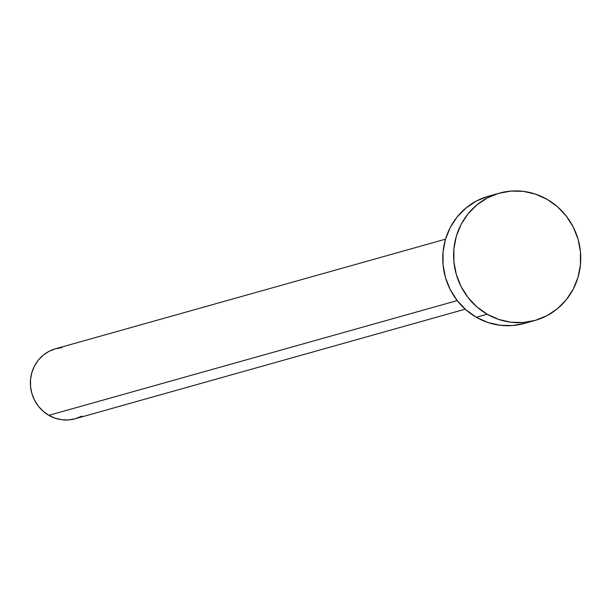 <?xml version="1.0" encoding="UTF-8"?>
<svg xmlns="http://www.w3.org/2000/svg" width="611" height="611" viewBox="0 0 611 611"><rect width="100%" height="100%" fill="white"/><g stroke="black" fill="none" stroke-linecap="round" stroke-linejoin="round"><path stroke-width="0.92" d="M445.541 239.168L55.517 348.774A36.355 34.858 74.3 0 0 30.573 379.248A36.355 34.858 74.3 0 0 48.849 415.343L457.219 300.581L48.849 415.343A36.355 34.858 74.3 0 0 75.191 418.772L465.208 309.166M487.166 314.207A66.095 63.376 -105.7 0 1 453.935 248.578A66.095 63.376 -105.7 0 1 499.294 193.168A66.095 63.376 -105.7 0 1 547.181 199.4A66.095 63.376 -105.7 0 1 580.412 265.029A66.095 63.376 -105.7 0 1 535.053 320.431A66.095 63.376 -105.7 0 1 487.166 314.207L476.32 317.254L487.166 314.207L476.801 306.783L467.995 297.45L461.084 286.544L456.318 274.499L453.897 261.775L453.904 248.86L456.341 236.251L461.122 224.428L468.057 213.85L476.87 204.929L487.242 197.995L498.759 193.32L510.987 191.09L523.451 191.38L535.671 194.183L547.181 199.4L557.538 206.816L566.351 216.157L573.263 227.055L578.029 239.1L580.45 251.824L580.442 264.739L577.998 277.356L573.225 289.171L566.29 299.749L557.476 308.677L547.105 315.612L535.587 320.279L523.36 322.516L510.895 322.226L498.675 319.416L487.166 314.207M499.294 193.168L488.449 196.215A66.095 63.376 74.3 0 0 443.09 251.625A66.095 63.376 74.3 0 0 476.32 317.254A66.095 63.376 74.3 0 0 524.207 323.479L535.053 320.431M524.742 323.326L512.514 325.564L500.05 325.273L487.83 322.463L476.32 317.254L465.964 309.83L457.15 300.497L450.238 289.591L445.472 277.547L443.051 264.823L443.059 251.908L445.503 239.298L450.276 227.475L457.211 216.897L466.033 207.977L476.397 201.042L487.914 196.368M81.813 416.114L75.481 418.688L68.753 419.91L61.902 419.749L55.181 418.207L48.849 415.343L43.152 411.264L38.31 406.124L34.499 400.129L31.879 393.507L30.55 386.503L30.558 379.4L31.894 372.466L34.522 365.966L38.34 360.146L43.19 355.235L48.888 351.424L55.227 348.858L61.948 347.628"/></g></svg>
